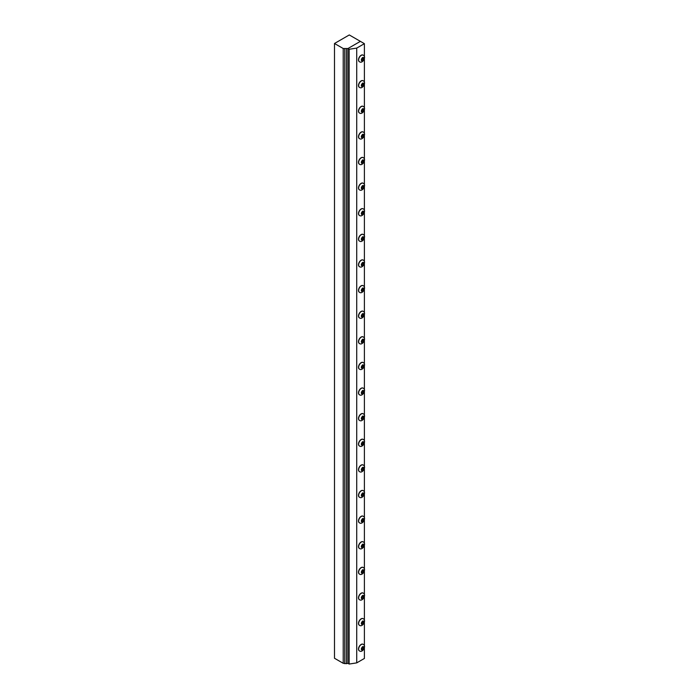 <?xml version="1.0" encoding="UTF-8"?>
<svg xmlns="http://www.w3.org/2000/svg" width="699" height="699" viewBox="0 0 699 699"><rect width="100%" height="100%" fill="white"/><g stroke="black" fill="none" stroke-linecap="round" stroke-linejoin="round"><path stroke-width="1.05" d="M349.29 34.95L360.378 41.355L347.953 48.528L343.218 48.519L334.498 43.487L349.29 34.95M334.498 43.487L334.498 658.266L343.218 663.299L346.433 663.674L346.433 48.895M346.433 663.674L347.91 663.316M344.764 663.674L344.764 48.895M343.218 663.299L343.218 48.519M364.397 43.67L356.717 48.1L349.142 49.271L347.91 48.554L360.387 41.355L364.397 43.67L364.397 56.715M364.397 647.859L364.397 658.449L356.717 662.879L356.717 48.1M364.397 645.876L364.397 622.241M364.397 620.258L364.397 596.623M364.397 594.648L364.397 571.013M364.397 569.03L364.397 545.395M364.397 543.411L364.397 519.776M364.397 517.802L364.397 494.167M364.397 492.183L364.397 468.548M364.397 466.565L364.397 442.93M364.397 440.947L364.397 417.32M364.397 415.337L364.397 391.702M364.397 389.719L364.397 366.084M364.397 364.1L364.397 340.465M364.397 338.491L364.397 314.856M364.397 312.872L364.397 289.237M364.397 287.254L364.397 263.619M364.397 261.636L364.397 238.009M364.397 236.026L364.397 212.391M364.397 210.408L364.397 186.773M364.397 184.789L364.397 161.154M364.397 159.18L364.397 135.545M364.397 133.561L364.397 109.926M364.397 107.943L364.397 84.308M364.397 82.333L364.397 58.699M356.717 662.879L349.142 664.05L349.142 49.271M349.142 664.05L347.91 663.334L347.91 48.554M359.347 61.652A3.775 2.176 -60 0 1 359.269 61.617A3.775 2.176 -60 0 1 358.491 59.887A3.775 2.176 -60 0 1 360.134 56.086A3.775 2.176 -60 0 1 363.043 55.072A3.775 2.176 -60 0 1 363.113 55.125M361.724 60.359L361.724 59.127L362.65 57.973L363.576 58.061L363.576 59.293L362.65 60.437L361.724 60.359M361.619 59.843L362.536 58.69L363.576 59.293M361.724 59.904L362.65 60.437M362.536 58.69L362.536 57.458M359.347 87.27A3.775 2.176 -60 0 1 359.269 87.226A3.775 2.176 -60 0 1 358.491 85.505A3.775 2.176 -60 0 1 360.134 81.704A3.775 2.176 -60 0 1 363.043 80.691A3.775 2.176 -60 0 1 363.113 80.735M361.724 85.977L361.724 84.745L362.65 83.592L363.576 83.67L363.576 84.902L362.65 86.056L361.724 85.977M361.619 85.461L362.536 84.308L363.576 84.902M361.724 85.523L362.65 86.056M362.536 84.308L362.536 83.076M359.347 138.507A3.775 2.176 -60 0 1 359.269 138.463A3.775 2.176 -60 0 1 358.491 136.733A3.775 2.176 -60 0 1 360.134 132.932A3.775 2.176 -60 0 1 363.043 131.928A3.775 2.176 -60 0 1 363.113 131.971M361.724 137.205L361.724 135.973L362.65 134.82L363.576 134.907L363.576 136.139L362.65 137.284L361.724 137.205M361.619 136.689L362.536 135.536L363.576 136.139M361.724 136.751L362.65 137.284M362.536 135.536L362.536 134.304M359.347 112.888A3.775 2.176 -60 0 1 359.269 112.845A3.775 2.176 -60 0 1 358.491 111.115A3.775 2.176 -60 0 1 360.134 107.323A3.775 2.176 -60 0 1 363.043 106.309A3.775 2.176 -60 0 1 363.113 106.353M361.724 111.587L361.724 110.355L362.65 109.21L363.576 109.289L363.576 110.521L362.65 111.674L361.724 111.587M361.619 111.071L362.536 109.926L363.576 110.521M361.724 111.141L362.65 111.674M362.536 109.926L362.536 108.695M359.347 164.116A3.775 2.176 -60 0 1 359.269 164.082A3.775 2.176 -60 0 1 358.491 162.351A3.775 2.176 -60 0 1 360.134 158.551A3.775 2.176 -60 0 1 363.043 157.537A3.775 2.176 -60 0 1 363.113 157.581M361.724 162.823L361.724 161.591L362.65 160.438L363.576 160.525L363.576 161.757L362.65 162.902L361.724 162.823M361.619 162.308L362.536 161.154L363.576 161.757M361.724 162.369L362.65 162.902M362.536 161.154L362.536 159.922M359.347 189.735A3.775 2.176 -60 0 1 359.269 189.691A3.775 2.176 -60 0 1 358.491 187.97A3.775 2.176 -60 0 1 360.134 184.169A3.775 2.176 -60 0 1 363.043 183.155A3.775 2.176 -60 0 1 363.113 183.199M361.724 188.433L361.724 187.201L362.65 186.056L363.576 186.135L363.576 187.367L362.65 188.52L361.724 188.433M361.619 187.917L362.536 186.773L363.576 187.367M361.724 187.987L362.65 188.52M362.536 186.773L362.536 185.541M359.347 215.353A3.775 2.176 -60 0 1 359.269 215.309A3.775 2.176 -60 0 1 358.491 213.579A3.775 2.176 -60 0 1 360.134 209.779A3.775 2.176 -60 0 1 363.043 208.774A3.775 2.176 -60 0 1 363.113 208.818M361.724 214.051L361.724 212.819L362.65 211.666L363.576 211.753L363.576 212.985L362.65 214.139L361.724 214.051M361.619 213.536L362.536 212.391L363.576 212.985M361.724 213.606L362.65 214.139M362.536 212.391L362.536 211.159M359.347 240.963A3.775 2.176 -60 0 1 359.269 240.928A3.775 2.176 -60 0 1 358.491 239.198A3.775 2.176 -60 0 1 360.134 235.397A3.775 2.176 -60 0 1 363.043 234.383A3.775 2.176 -60 0 1 363.113 234.436M361.724 239.67L361.724 238.438L362.65 237.284L363.576 237.372L363.576 238.604L362.65 239.748L361.724 239.67M361.619 239.154L362.536 238.001L363.576 238.604M361.724 239.215L362.65 239.748M362.536 238.001L362.536 236.769M359.347 266.581A3.775 2.176 -60 0 1 359.269 266.537A3.775 2.176 -60 0 1 358.491 264.816A3.775 2.176 -60 0 1 360.134 261.015A3.775 2.176 -60 0 1 363.043 260.002A3.775 2.176 -60 0 1 363.113 260.045M361.724 265.288L361.724 264.056L362.65 262.903L363.576 262.981L363.576 264.213L362.65 265.367L361.724 265.288M361.619 264.772L362.536 263.619L363.576 264.213M361.724 264.834L362.65 265.367M362.536 263.619L362.536 262.387M359.347 292.199A3.775 2.176 -60 0 1 359.269 292.156A3.775 2.176 -60 0 1 358.491 290.426A3.775 2.176 -60 0 1 360.134 286.634A3.775 2.176 -60 0 1 363.043 285.62A3.775 2.176 -60 0 1 363.113 285.664M361.724 290.898L361.724 289.666L362.65 288.521L363.576 288.6L363.576 289.832L362.65 290.985L361.724 290.898M361.619 290.382L362.536 289.237L363.576 289.832M361.724 290.452L362.65 290.985M362.536 289.237L362.536 288.005M359.347 317.809A3.775 2.176 -60 0 1 359.269 317.774A3.775 2.176 -60 0 1 358.491 316.044A3.775 2.176 -60 0 1 360.134 312.243A3.775 2.176 -60 0 1 363.043 311.23A3.775 2.176 -60 0 1 363.113 311.282M361.724 316.516L361.724 315.284L362.65 314.131L363.576 314.218L363.576 315.45L362.65 316.595L361.724 316.516M361.619 316L362.536 314.847L363.576 315.45M361.724 316.062L362.65 316.595M362.536 314.847L362.536 313.615M359.347 343.427A3.775 2.176 -60 0 1 359.269 343.392A3.775 2.176 -60 0 1 358.491 341.662A3.775 2.176 -60 0 1 360.134 337.862A3.775 2.176 -60 0 1 363.043 336.848A3.775 2.176 -60 0 1 363.113 336.892M361.724 342.134L361.724 340.902L362.65 339.749L363.576 339.828L363.576 341.068L362.65 342.213L361.724 342.134M361.619 341.619L362.536 340.465L363.576 341.068M361.724 341.68L362.65 342.213M362.536 340.465L362.536 339.233M359.347 369.046A3.775 2.176 -60 0 1 359.269 369.002A3.775 2.176 -60 0 1 358.491 367.272A3.775 2.176 -60 0 1 360.134 363.48A3.775 2.176 -60 0 1 363.043 362.466A3.775 2.176 -60 0 1 363.113 362.51M361.724 367.744L361.724 366.512L362.65 365.367L363.576 365.446L363.576 366.678L362.65 367.831L361.724 367.744M361.619 367.228L362.536 366.084L363.576 366.678M361.724 367.298L362.65 367.831M362.536 366.084L362.536 364.852M359.347 394.664A3.775 2.176 -60 0 1 359.269 394.62A3.775 2.176 -60 0 1 358.491 392.89A3.775 2.176 -60 0 1 360.134 389.09A3.775 2.176 -60 0 1 363.043 388.085A3.775 2.176 -60 0 1 363.113 388.128M361.724 393.362L361.724 392.13L362.65 390.977L363.576 391.064L363.576 392.296L362.65 393.45L361.724 393.362M361.619 392.847L362.536 391.702L363.576 392.296M361.724 392.908L362.65 393.45M362.536 391.702L362.536 390.461M359.347 420.274A3.775 2.176 -60 0 1 359.269 420.239A3.775 2.176 -60 0 1 358.491 418.509A3.775 2.176 -60 0 1 360.134 414.708A3.775 2.176 -60 0 1 363.043 413.694A3.775 2.176 -60 0 1 363.113 413.738M361.724 418.981L361.724 417.749L362.65 416.595L363.576 416.683L363.576 417.915L362.65 419.059L361.724 418.981M361.619 418.465L362.536 417.312L363.576 417.915M361.724 418.526L362.65 419.059M362.536 417.312L362.536 416.08M359.347 445.892A3.775 2.176 -60 0 1 359.269 445.848A3.775 2.176 -60 0 1 358.491 444.127A3.775 2.176 -60 0 1 360.134 440.326A3.775 2.176 -60 0 1 363.043 439.313A3.775 2.176 -60 0 1 363.113 439.356M361.724 444.599L361.724 443.358L362.65 442.214L363.576 442.292L363.576 443.524L362.65 444.678L361.724 444.599M361.619 444.083L362.536 442.93L363.576 443.524M361.724 444.145L362.65 444.678M362.536 442.93L362.536 441.698M359.347 471.51A3.775 2.176 -60 0 1 359.269 471.467A3.775 2.176 -60 0 1 358.491 469.737A3.775 2.176 -60 0 1 360.134 465.936A3.775 2.176 -60 0 1 363.043 464.931A3.775 2.176 -60 0 1 363.113 464.975M361.724 470.209L361.724 468.977L362.65 467.832L363.576 467.911L363.576 469.143L362.65 470.296L361.724 470.209M361.619 469.693L362.536 468.548L363.576 469.143M361.724 469.763L362.65 470.296M362.536 468.548L362.536 467.316M359.347 497.12A3.775 2.176 -60 0 1 359.269 497.085A3.775 2.176 -60 0 1 358.491 495.355A3.775 2.176 -60 0 1 360.134 491.554A3.775 2.176 -60 0 1 363.043 490.541A3.775 2.176 -60 0 1 363.113 490.593M361.724 495.827L361.724 494.595L362.65 493.442L363.576 493.529L363.576 494.761L362.65 495.906L361.724 495.827M361.619 495.311L362.536 494.158L363.576 494.761M361.724 495.373L362.65 495.906M362.536 494.158L362.536 492.926M359.347 522.738A3.775 2.176 -60 0 1 359.269 522.703A3.775 2.176 -60 0 1 358.491 520.973A3.775 2.176 -60 0 1 360.134 517.173A3.775 2.176 -60 0 1 363.043 516.159A3.775 2.176 -60 0 1 363.113 516.203M361.724 521.445L361.724 520.213L362.65 519.06L363.576 519.139L363.576 520.371L362.65 521.524L361.724 521.445M361.619 520.93L362.536 519.776L363.576 520.371M361.724 520.991L362.65 521.524M362.536 519.776L362.536 518.544M359.347 548.357A3.775 2.176 -60 0 1 359.269 548.313A3.775 2.176 -60 0 1 358.491 546.583A3.775 2.176 -60 0 1 360.134 542.791A3.775 2.176 -60 0 1 363.043 541.777A3.775 2.176 -60 0 1 363.113 541.821M361.724 547.055L361.724 545.823L362.65 544.678L363.576 544.757L363.576 545.989L362.65 547.142L361.724 547.055M361.619 546.539L362.536 545.395L363.576 545.989M361.724 546.609L362.65 547.142M362.536 545.395L362.536 544.163M359.347 573.975A3.775 2.176 -60 0 1 359.269 573.931A3.775 2.176 -60 0 1 358.491 572.201A3.775 2.176 -60 0 1 360.134 568.401A3.775 2.176 -60 0 1 363.043 567.396A3.775 2.176 -60 0 1 363.113 567.439M361.724 572.673L361.724 571.441L362.65 570.288L363.576 570.375L363.576 571.607L362.65 572.752L361.724 572.673M361.619 572.158L362.536 571.004L363.576 571.607M361.724 572.219L362.65 572.752M362.536 571.004L362.536 569.772M359.347 599.585A3.775 2.176 -60 0 1 359.269 599.55A3.775 2.176 -60 0 1 358.491 597.82A3.775 2.176 -60 0 1 360.134 594.019A3.775 2.176 -60 0 1 363.043 593.005A3.775 2.176 -60 0 1 363.113 593.049M361.724 598.292L361.724 597.06L362.65 595.906L363.576 595.994L363.576 597.226L362.65 598.37L361.724 598.292M361.619 597.776L362.536 596.623L363.576 597.226M361.724 597.837L362.65 598.37M362.536 596.623L362.536 595.391M359.347 625.203A3.775 2.176 -60 0 1 359.269 625.159A3.775 2.176 -60 0 1 358.491 623.438A3.775 2.176 -60 0 1 360.134 619.637A3.775 2.176 -60 0 1 363.043 618.624A3.775 2.176 -60 0 1 363.113 618.667M361.724 623.901L361.724 622.669L362.65 621.525L363.576 621.603L363.576 622.835L362.65 623.989L361.724 623.901M361.619 623.386L362.536 622.241L363.576 622.835M361.724 623.456L362.65 623.989M362.536 622.241L362.536 621.009M359.347 650.821A3.775 2.176 -60 0 1 359.269 650.778A3.775 2.176 -60 0 1 358.491 649.048A3.775 2.176 -60 0 1 360.134 645.247A3.775 2.176 -60 0 1 363.043 644.242A3.775 2.176 -60 0 1 363.113 644.286M361.724 649.52L361.724 648.288L362.65 647.143L363.576 647.222L363.576 648.454L362.65 649.607L361.724 649.52M361.619 649.004L362.536 647.859L363.576 648.454M361.724 649.074L362.65 649.607M362.536 647.859L362.536 646.627M361.331 59.974A1.87 1.083 -60 0 1 363.314 57.501A1.87 1.083 -60 0 1 363.314 60.149A1.87 1.083 -60 0 1 361.331 59.974M358.639 59.974A3.775 2.176 120 0 0 359.417 61.704C360.754 62.761 362.239 62.176 363.873 59.948C364.957 57.528 364.729 55.929 363.192 55.16A3.775 2.176 120 0 0 360.282 56.173A3.775 2.176 120 0 0 358.639 59.974M361.331 85.584A1.87 1.083 -60 0 1 363.314 83.12A1.87 1.083 -60 0 1 363.314 85.767A1.87 1.083 -60 0 1 361.331 85.584M358.639 85.584A3.775 2.176 120 0 0 359.417 87.314C360.754 88.371 362.239 87.794 363.873 85.566C364.957 83.137 364.729 81.547 363.192 80.778A3.775 2.176 120 0 0 360.282 81.792A3.775 2.176 120 0 0 358.639 85.584M361.331 136.821A1.87 1.083 -60 0 1 363.314 134.348A1.87 1.083 -60 0 1 363.314 136.995A1.87 1.083 -60 0 1 361.331 136.821M358.639 136.821A3.775 2.176 120 0 0 359.417 138.551C360.754 139.608 362.239 139.022 363.873 136.794C364.957 134.374 364.729 132.775 363.192 132.006A3.775 2.176 120 0 0 360.282 133.02A3.775 2.176 120 0 0 358.639 136.821M361.331 111.202A1.87 1.083 -60 0 1 363.314 108.729A1.87 1.083 -60 0 1 363.314 111.377A1.87 1.083 -60 0 1 361.331 111.202M358.639 111.202A3.775 2.176 120 0 0 359.417 112.932C360.754 113.989 362.239 113.404 363.873 111.176C364.957 108.756 364.729 107.165 363.192 106.397A3.775 2.176 120 0 0 360.282 107.401A3.775 2.176 120 0 0 358.639 111.202M361.331 162.439A1.87 1.083 -60 0 1 363.314 159.966A1.87 1.083 -60 0 1 363.314 162.614A1.87 1.083 -60 0 1 361.331 162.439M358.639 162.439A3.775 2.176 120 0 0 359.417 164.16C360.754 165.226 362.239 164.641 363.873 162.413C364.957 159.992 364.729 158.393 363.192 157.625A3.775 2.176 120 0 0 360.282 158.638A3.775 2.176 120 0 0 358.639 162.439M361.331 188.048A1.87 1.083 -60 0 1 363.314 185.585A1.87 1.083 -60 0 1 363.314 188.232A1.87 1.083 -60 0 1 361.331 188.048M358.639 188.048A3.775 2.176 120 0 0 359.417 189.779C360.754 190.836 362.239 190.25 363.873 188.031C364.957 185.602 364.729 184.012 363.192 183.243A3.775 2.176 120 0 0 360.282 184.248A3.775 2.176 120 0 0 358.639 188.048M361.331 213.667A1.87 1.083 -60 0 1 363.314 211.194A1.87 1.083 -60 0 1 363.314 213.842A1.87 1.083 -60 0 1 361.331 213.667M358.639 213.667A3.775 2.176 120 0 0 359.417 215.397C360.754 216.454 362.239 215.869 363.873 213.641C364.957 211.22 364.729 209.621 363.192 208.852A3.775 2.176 120 0 0 360.282 209.866A3.775 2.176 120 0 0 358.639 213.667M361.331 239.285A1.87 1.083 -60 0 1 363.314 236.812A1.87 1.083 -60 0 1 363.314 239.46A1.87 1.083 -60 0 1 361.331 239.285M358.639 239.285A3.775 2.176 120 0 0 359.417 241.015C360.754 242.072 362.239 241.487 363.873 239.259C364.957 236.839 364.729 235.24 363.192 234.471A3.775 2.176 120 0 0 360.282 235.484A3.775 2.176 120 0 0 358.639 239.285M361.331 264.895A1.87 1.083 -60 0 1 363.314 262.431A1.87 1.083 -60 0 1 363.314 265.078A1.87 1.083 -60 0 1 361.331 264.895M358.639 264.895A3.775 2.176 120 0 0 359.417 266.625C360.754 267.682 362.239 267.097 363.873 264.877C364.957 262.448 364.729 260.858 363.192 260.089A3.775 2.176 120 0 0 360.282 261.103A3.775 2.176 120 0 0 358.639 264.895M361.331 290.513A1.87 1.083 -60 0 1 363.314 288.04A1.87 1.083 -60 0 1 363.314 290.688A1.87 1.083 -60 0 1 361.331 290.513M358.639 290.513A3.775 2.176 120 0 0 359.417 292.243C360.754 293.3 362.239 292.715 363.873 290.487C364.957 288.067 364.729 286.468 363.192 285.708A3.775 2.176 120 0 0 360.282 286.712A3.775 2.176 120 0 0 358.639 290.513M361.331 316.131A1.87 1.083 -60 0 1 363.314 313.659A1.87 1.083 -60 0 1 363.314 316.306A1.87 1.083 -60 0 1 361.331 316.131M358.639 316.131A3.775 2.176 120 0 0 359.417 317.862C360.754 318.919 362.239 318.333 363.873 316.105C364.957 313.685 364.729 312.086 363.192 311.317A3.775 2.176 120 0 0 360.282 312.331A3.775 2.176 120 0 0 358.639 316.131M361.331 341.75A1.87 1.083 -60 0 1 363.314 339.277A1.87 1.083 -60 0 1 363.314 341.925A1.87 1.083 -60 0 1 361.331 341.75M358.639 341.75A3.775 2.176 120 0 0 359.417 343.471C360.754 344.528 362.239 343.952 363.873 341.724C364.957 339.295 364.729 337.704 363.192 336.935A3.775 2.176 120 0 0 360.282 337.949A3.775 2.176 120 0 0 358.639 341.75M361.331 367.359A1.87 1.083 -60 0 1 363.314 364.895A1.87 1.083 -60 0 1 363.314 367.543A1.87 1.083 -60 0 1 361.331 367.359M358.639 367.359A3.775 2.176 120 0 0 359.417 369.089C360.754 370.147 362.239 369.561 363.873 367.333C364.957 364.913 364.729 363.323 363.192 362.554A3.775 2.176 120 0 0 360.282 363.559A3.775 2.176 120 0 0 358.639 367.359M361.331 392.978A1.87 1.083 -60 0 1 363.314 390.505A1.87 1.083 -60 0 1 363.314 393.153A1.87 1.083 -60 0 1 361.331 392.978M358.639 392.978A3.775 2.176 120 0 0 359.417 394.708C360.754 395.765 362.239 395.18 363.873 392.952C364.957 390.531 364.729 388.932 363.192 388.163A3.775 2.176 120 0 0 360.282 389.177A3.775 2.176 120 0 0 358.639 392.978M361.331 418.596A1.87 1.083 -60 0 1 363.314 416.123A1.87 1.083 -60 0 1 363.314 418.771A1.87 1.083 -60 0 1 361.331 418.596M358.639 418.596A3.775 2.176 120 0 0 359.417 420.317C360.754 421.383 362.239 420.798 363.873 418.57C364.957 416.15 364.729 414.551 363.192 413.782A3.775 2.176 120 0 0 360.282 414.795A3.775 2.176 120 0 0 358.639 418.596M361.331 444.206A1.87 1.083 -60 0 1 363.314 441.742A1.87 1.083 -60 0 1 363.314 444.389A1.87 1.083 -60 0 1 361.331 444.206M358.639 444.206A3.775 2.176 120 0 0 359.417 445.936C360.754 446.993 362.239 446.408 363.873 444.188C364.957 441.759 364.729 440.169 363.192 439.4A3.775 2.176 120 0 0 360.282 440.414A3.775 2.176 120 0 0 358.639 444.206M361.331 469.824A1.87 1.083 -60 0 1 363.314 467.351A1.87 1.083 -60 0 1 363.314 469.999A1.87 1.083 -60 0 1 361.331 469.824M358.639 469.824A3.775 2.176 120 0 0 359.417 471.554C360.754 472.611 362.239 472.026 363.873 469.798C364.957 467.378 364.729 465.779 363.192 465.018A3.775 2.176 120 0 0 360.282 466.023A3.775 2.176 120 0 0 358.639 469.824M361.331 495.442A1.87 1.083 -60 0 1 363.314 492.97A1.87 1.083 -60 0 1 363.314 495.617A1.87 1.083 -60 0 1 361.331 495.442M358.639 495.442A3.775 2.176 120 0 0 359.417 497.172C360.754 498.23 362.239 497.644 363.873 495.416C364.957 492.996 364.729 491.397 363.192 490.628A3.775 2.176 120 0 0 360.282 491.642A3.775 2.176 120 0 0 358.639 495.442M361.331 521.052A1.87 1.083 -60 0 1 363.314 518.588A1.87 1.083 -60 0 1 363.314 521.236A1.87 1.083 -60 0 1 361.331 521.052M358.639 521.052A3.775 2.176 120 0 0 359.417 522.782C360.754 523.839 362.239 523.263 363.873 521.035C364.957 518.606 364.729 517.015 363.192 516.246A3.775 2.176 120 0 0 360.282 517.26A3.775 2.176 120 0 0 358.639 521.052M361.331 546.67A1.87 1.083 -60 0 1 363.314 544.206A1.87 1.083 -60 0 1 363.314 546.845A1.87 1.083 -60 0 1 361.331 546.67M358.639 546.67A3.775 2.176 120 0 0 359.417 548.4C360.754 549.458 362.239 548.872 363.873 546.644C364.957 544.224 364.729 542.634 363.192 541.865A3.775 2.176 120 0 0 360.282 542.87A3.775 2.176 120 0 0 358.639 546.67M361.331 572.289A1.87 1.083 -60 0 1 363.314 569.816A1.87 1.083 -60 0 1 363.314 572.464A1.87 1.083 -60 0 1 361.331 572.289M358.639 572.289A3.775 2.176 120 0 0 359.417 574.019C360.754 575.076 362.239 574.491 363.873 572.263C364.957 569.842 364.729 568.243 363.192 567.474A3.775 2.176 120 0 0 360.282 568.488A3.775 2.176 120 0 0 358.639 572.289M361.331 597.907A1.87 1.083 -60 0 1 363.314 595.434A1.87 1.083 -60 0 1 363.314 598.082A1.87 1.083 -60 0 1 361.331 597.907M358.639 597.907A3.775 2.176 120 0 0 359.417 599.628C360.754 600.694 362.239 600.109 363.873 597.881C364.957 595.461 364.729 593.862 363.192 593.093A3.775 2.176 120 0 0 360.282 594.106A3.775 2.176 120 0 0 358.639 597.907M361.331 623.517A1.87 1.083 -60 0 1 363.314 621.053A1.87 1.083 -60 0 1 363.314 623.7A1.87 1.083 -60 0 1 361.331 623.517M358.639 623.517A3.775 2.176 120 0 0 359.417 625.247C360.754 626.304 362.239 625.719 363.873 623.499C364.957 621.07 364.729 619.48 363.192 618.711A3.775 2.176 120 0 0 360.282 619.725A3.775 2.176 120 0 0 358.639 623.517M361.331 649.135A1.87 1.083 -60 0 1 363.314 646.662A1.87 1.083 -60 0 1 363.314 649.31A1.87 1.083 -60 0 1 361.331 649.135M358.639 649.135A3.775 2.176 120 0 0 359.417 650.865C360.754 651.922 362.239 651.337 363.873 649.109C364.957 646.689 364.729 645.09 363.192 644.321A3.775 2.176 120 0 0 360.282 645.334A3.775 2.176 120 0 0 358.639 649.135"/></g></svg>
